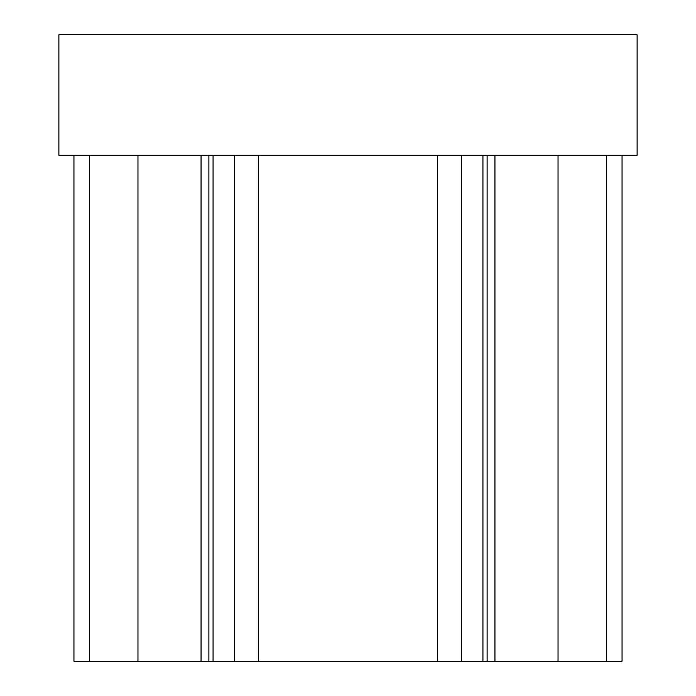 <?xml version="1.0" encoding="UTF-8"?>
<svg xmlns="http://www.w3.org/2000/svg" width="696" height="696" viewBox="0 0 696 696"><rect width="100%" height="100%" fill="white"/><g stroke="black" fill="none" stroke-linecap="round" stroke-linejoin="round"><path stroke-width="1.04" d="M348 34.8L637.11 34.8L637.11 155.26L58.89 155.26L58.89 34.8L348 34.8M558.035 155.26L558.035 661.2L73.95 661.2L73.95 155.26M437.366 155.26L437.366 661.2M258.634 155.26L258.634 661.2M137.965 155.26L137.965 661.2M622.05 155.26L622.05 661.2L558.035 661.2M487.113 661.2L487.113 155.26M482.937 661.2L482.937 155.26M606.39 155.26L606.39 661.2M89.61 661.2L89.61 155.26M208.887 661.2L208.887 155.26M213.063 661.2L213.063 155.26M234.456 661.2L234.456 155.26M461.544 661.2L461.544 155.26M494.943 661.2L494.943 155.26M201.057 661.2L201.057 155.26"/></g></svg>
